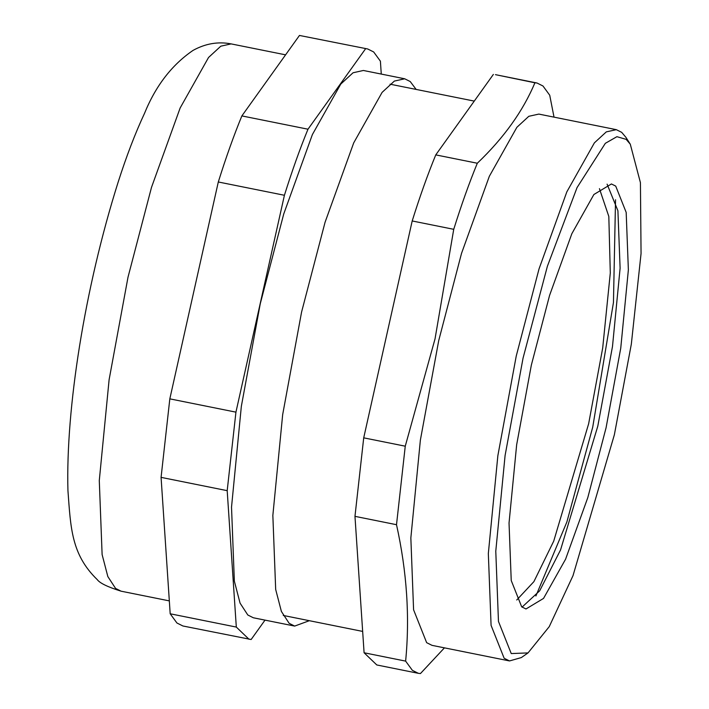 <?xml version="1.0" encoding="UTF-8"?>
<svg xmlns="http://www.w3.org/2000/svg" width="709" height="709" viewBox="0 0 709 709"><rect width="100%" height="100%" fill="white"/><g stroke="black" fill="none" stroke-linecap="round" stroke-linejoin="round"><path stroke-width="1.06" d="M615.536 199.761L613.453 302.513L592.715 427.199L566.872 521.966L535.889 595.985M516.737 600L533.904 581.628L553.711 541.144L588.638 423.778L602.694 348.013L610.298 272.992L608.818 216.467L599.433 188.656M416.139 89.423L410.236 81.553L404.697 78.788L394.372 81.074L382.107 92.374L353.711 142.872L325.059 222.28L301.573 312.084L282.669 414.623L272.85 515.443L275.677 589.445L281.393 611.45L289.139 623.308L294.669 626.082L309.337 620.694M404.697 78.788L363.371 70.475L353.047 72.77L340.781 84.07L312.385 134.559L283.733 213.976L260.256 303.78L241.344 406.319L231.524 507.139L234.351 581.132L240.067 603.137L247.813 615.004L253.343 617.778L294.669 626.082M367.696 48.974L299.464 35.45L367.696 48.974L373.67 51.961L380.405 61.178L381.274 74.073M265.015 620.118L251.137 639.509L182.904 625.985L176.931 622.998L170.187 613.781L161.076 477.37L169.823 398.857L218.301 181.983C225.985 157.451 233.846 135.428 241.866 115.913L299.464 35.45M161.076 477.37L227.19 490.663L235.937 412.151L169.823 398.857M249.027 639.279L236.31 627.075L170.187 613.781M236.31 627.075L227.19 490.663M365.587 48.744L307.99 129.206C299.96 148.713 292.108 170.745 284.415 195.276L235.937 412.151M307.99 129.206L241.866 115.913M284.415 195.276L218.301 181.983M528.028 652.909L521.319 657.58L509.514 660.939L432.029 645.358L426.65 642.673L413.586 609.793L410.848 537.963L420.375 440.094L438.729 340.55L461.524 253.379L489.334 176.293L516.896 127.283L528.808 116.303L538.831 114.087L616.325 129.667L621.696 132.353L625.905 137.324L630.292 144.219L640.422 182.647L641.06 253.512L631.329 344.14L614.366 434.759L573.005 575.673L549.245 626.65L528.028 652.909L511.233 653.565L498.462 621.421L495.777 551.185L505.092 455.497L523.047 358.169L547.401 266.221L577.055 187.584L605.335 143.315L616.91 136.686L626.171 139.363L630.292 144.219M554.021 117.145L549.723 95.219L542.988 86.002L537.014 83.015L534.905 82.785C523.047 111.074 503.842 137.9 477.308 163.238C469.278 182.754 461.426 204.777 453.733 229.317L435.034 338.867L405.256 446.191L396.508 524.704C406.895 571.649 409.926 617.122 405.628 661.116L412.372 670.333L418.345 673.32L420.455 673.55L444.437 647.858M509.514 660.939L504.143 658.253L491.08 625.373L488.333 553.534L497.86 455.674L516.223 356.131L539.017 268.959L566.828 191.873L594.39 142.855L606.301 131.883L616.325 129.667M607.09 184.145L617.911 210.75L620.109 268.215L612.487 346.506L597.802 426.136L560.562 549.9L539.682 590.801L522.054 607.126M606.062 427.802L620.747 348.163L628.369 269.872L626.18 212.408L615.722 186.104L611.424 183.959L593.885 194.505L571.835 233.722L549.581 295.387L531.342 365.126L516.657 444.765L509.035 523.056L511.233 580.52L521.682 606.824L525.981 608.978L543.528 598.423L565.578 559.206L587.823 497.541L606.062 427.802M405.628 661.116L364.089 652.767L376.798 664.962L418.345 673.32M405.256 446.191L363.717 437.843L354.97 516.347L396.508 524.704M477.308 163.238L435.76 154.89C427.74 174.405 419.879 196.428 412.195 220.96L453.733 229.317M537.014 83.015L495.467 74.658L534.905 82.785M493.358 74.427L435.76 154.89M412.195 220.96L363.717 437.843M354.97 516.347L364.089 652.767M121.106 591.191C107.768 587.008 99.818 583.153 97.266 579.634C71.255 554.403 70.705 527.7 67.94 490.601C65.689 409.031 84.619 288.368 118.075 182.355C126.424 156.228 135.242 133.221 144.521 113.343C155.714 85.807 171.906 64.82 193.078 50.374C205.486 43.559 218.168 41.397 231.134 43.896L220.809 46.182L208.543 57.482L180.148 107.981L151.496 187.389L128.01 277.192L109.106 379.732L99.287 480.551L102.114 554.553L107.83 576.559L115.576 588.417L121.106 591.191L169.327 600.886M285.585 54.841L231.134 43.896M474.259 101.103L390.03 84.176M362.662 631.418L283.228 615.447"/></g></svg>
